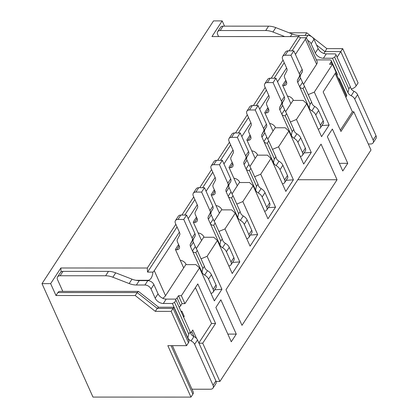 <?xml version="1.0" encoding="UTF-8"?>
<svg xmlns="http://www.w3.org/2000/svg" width="418" height="418" viewBox="0 0 418 418"><rect width="100%" height="100%" fill="white"/><g stroke="black" fill="none" stroke-linecap="round" stroke-linejoin="round"><path stroke-width="0.63" d="M210.944 293.3A5.141 3.328 -146.9 0 0 213.133 292.166A5.141 3.328 -146.9 0 0 213.154 289.355L208.551 279.114A6.855 4.436 -146.9 0 0 204.668 275.07A4.629 2.994 33.1 0 1 202.046 272.337L190.504 246.651A5.141 3.328 33.1 0 1 190.409 244.028L192.175 240.622A5.141 3.328 -146.9 0 0 192.087 237.999L183.753 219.45L177.99 219.45A5.141 3.328 -146.9 0 0 175.461 220.594A5.141 3.328 -146.9 0 0 175.445 223.405L179.531 232.502A5.141 3.328 33.1 0 1 179.625 235.125L177.394 239.425A5.141 3.328 -146.9 0 0 177.483 242.048L179.181 245.826A5.141 3.328 33.1 0 1 179.165 248.637A5.141 3.328 33.1 0 1 176.636 249.781L175.534 249.781M202.046 272.337L202.631 268.931L204.386 266.287L204.904 267.959A4.629 2.994 -146.9 0 0 207.527 270.692L204.668 275.07M228.808 265.932A5.141 3.328 -146.9 0 0 231.002 264.798A5.141 3.328 -146.9 0 0 231.018 261.987L226.415 251.746A6.855 4.436 -146.9 0 0 222.533 247.702A4.629 2.994 33.1 0 1 219.915 244.969L208.368 219.283A5.141 3.328 33.1 0 1 208.279 216.66L210.045 213.253A5.141 3.328 -146.9 0 0 209.956 210.625L201.617 192.081L195.854 192.081A5.141 3.328 -146.9 0 0 193.33 193.226A5.141 3.328 -146.9 0 0 193.309 196.037L197.4 205.133A5.141 3.328 33.1 0 1 197.495 207.756L195.263 212.057A5.141 3.328 -146.9 0 0 195.352 214.68L197.05 218.457A5.141 3.328 33.1 0 1 197.035 221.268A5.141 3.328 33.1 0 1 194.506 222.413L193.403 222.413M219.915 244.969L220.5 241.562L222.256 238.918L222.773 240.59A4.629 2.994 -146.9 0 0 225.391 243.323L222.533 247.702M246.677 238.563A5.141 3.328 -146.9 0 0 248.872 237.429A5.141 3.328 -146.9 0 0 248.888 234.618L244.284 224.377A6.855 4.436 -146.9 0 0 240.402 220.333A4.629 2.994 33.1 0 1 237.779 217.6L226.237 191.914A5.141 3.328 33.1 0 1 226.148 189.291L227.914 185.885A5.141 3.328 -146.9 0 0 227.82 183.256L219.487 164.713L213.723 164.713A5.141 3.328 -146.9 0 0 211.194 165.857A5.141 3.328 -146.9 0 0 211.179 168.668L215.27 177.765A5.141 3.328 33.1 0 1 215.359 180.388L213.128 184.688A5.141 3.328 -146.9 0 0 213.222 187.311L214.915 191.089A5.141 3.328 33.1 0 1 214.899 193.9A5.141 3.328 33.1 0 1 212.375 195.044L211.273 195.044M237.779 217.6L238.37 214.194L240.125 211.55L240.643 213.222A4.629 2.994 -146.9 0 0 243.26 215.954L240.402 220.333M264.547 211.194A5.141 3.328 -146.9 0 0 266.741 210.061A5.141 3.328 -146.9 0 0 266.757 207.25L262.154 197.009A6.855 4.436 -146.9 0 0 258.272 192.964A4.629 2.994 33.1 0 1 255.649 190.232L244.107 164.546A5.141 3.328 33.1 0 1 244.013 161.923L245.784 158.516A5.141 3.328 -146.9 0 0 245.69 155.888L237.356 137.344L231.593 137.339A5.141 3.328 -146.9 0 0 229.064 138.489A5.141 3.328 -146.9 0 0 229.048 141.3L233.134 150.396A5.141 3.328 33.1 0 1 233.228 153.019L230.997 157.32A5.141 3.328 -146.9 0 0 231.091 159.942L232.784 163.72A5.141 3.328 33.1 0 1 232.769 166.531A5.141 3.328 33.1 0 1 230.24 167.675L229.142 167.675M255.649 190.232L256.234 186.825L257.99 184.181L258.507 185.853A4.629 2.994 -146.9 0 0 261.13 188.586L258.272 192.964M282.416 183.826A5.141 3.328 -146.9 0 0 284.606 182.692A5.141 3.328 -146.9 0 0 284.621 179.881L280.023 169.64A6.855 4.436 -146.9 0 0 276.136 165.596A4.629 2.994 33.1 0 1 273.518 162.863L261.976 137.177A5.141 3.328 33.1 0 1 261.882 134.554L263.648 131.147A5.141 3.328 -146.9 0 0 263.559 128.519L255.226 109.976L249.462 109.971A5.141 3.328 -146.9 0 0 246.933 111.12A5.141 3.328 -146.9 0 0 246.918 113.931L251.004 123.028A5.141 3.328 33.1 0 1 251.098 125.651L248.867 129.951A5.141 3.328 -146.9 0 0 248.956 132.574L250.654 136.352A5.141 3.328 33.1 0 1 250.638 139.163A5.141 3.328 33.1 0 1 248.109 140.307L247.007 140.307M273.518 162.863L274.103 159.457L275.859 156.813L276.376 158.485A4.629 2.994 -146.9 0 0 278.999 161.217L276.136 165.596M300.281 156.457A5.141 3.328 -146.9 0 0 302.475 155.324A5.141 3.328 -146.9 0 0 302.491 152.513L297.888 142.272A6.855 4.436 -146.9 0 0 294.006 138.227A4.629 2.994 33.1 0 1 291.388 135.495L279.841 109.809A5.141 3.328 33.1 0 1 279.752 107.186L281.518 103.779A5.141 3.328 -146.9 0 0 281.429 101.151L273.09 82.607L267.327 82.602A5.141 3.328 -146.9 0 0 264.803 83.752A5.141 3.328 -146.9 0 0 264.782 86.563L268.873 95.659A5.141 3.328 33.1 0 1 268.962 98.282L266.731 102.582A5.141 3.328 -146.9 0 0 266.825 105.205L268.523 108.983A5.141 3.328 33.1 0 1 268.508 111.794A5.141 3.328 33.1 0 1 265.979 112.938L264.876 112.938M291.388 135.495L291.973 132.088L293.729 129.444L294.246 131.116A4.629 2.994 -146.9 0 0 296.864 133.844L294.006 138.227M318.15 129.089A5.141 3.328 -146.9 0 0 320.345 127.955A5.141 3.328 -146.9 0 0 320.36 125.144L315.757 114.903A6.855 4.436 -146.9 0 0 311.875 110.859A4.629 2.994 33.1 0 1 309.252 108.126L297.71 82.44A5.141 3.328 33.1 0 1 297.616 79.817L299.387 76.41A5.141 3.328 -146.9 0 0 299.293 73.782L290.959 55.239L285.196 55.233A5.141 3.328 -146.9 0 0 282.667 56.383A5.141 3.328 -146.9 0 0 282.652 59.194L286.743 68.291A5.141 3.328 33.1 0 1 286.832 70.914L284.601 75.214A5.141 3.328 -146.9 0 0 284.695 77.837L286.387 81.614A5.141 3.328 33.1 0 1 286.372 84.426A5.141 3.328 33.1 0 1 283.843 85.57L282.746 85.57M309.252 108.126L309.837 104.719L311.593 102.076L312.11 103.748A4.629 2.994 -146.9 0 0 314.733 106.475L311.875 110.859M224.539 26.151L222.177 20.9L213.53 20.9L41.999 283.639L92.979 397.074L190.958 397.1L192.886 394.143A5.141 2.759 -24.2 0 0 193.252 392.037L172.409 345.66M162.743 298.285A6.855 3.684 -24.2 0 0 165.528 295.709L183.68 267.901L175.382 249.436L178.596 244.52M196.282 248.605L201.549 240.533L193.252 222.068L196.46 217.151M214.147 221.237L219.419 213.164L211.116 194.699L214.329 189.782M232.016 193.868L237.283 185.796L228.986 167.331L232.199 162.414M249.886 166.5L255.152 158.427L246.855 139.962L250.063 135.045M267.75 139.131L273.022 131.059L264.725 112.594L267.933 107.677M285.619 111.763L290.891 103.69L282.589 85.225L285.802 80.308M303.489 84.394L316.619 64.283A6.855 3.684 -24.2 0 0 317.11 61.467L306.943 38.853L305.981 37.761A6.855 3.684 155.8 0 1 305.354 39.219L295.427 54.434M286.591 67.962L277.557 81.803M268.727 95.33L259.688 109.171M250.857 122.699L241.818 136.54M232.988 150.067L223.954 163.908M215.118 177.436L206.084 191.277M197.254 204.804L188.215 218.645M179.385 232.173L154.263 270.65A6.855 3.684 155.8 0 1 152.983 272.108C152.267 277.259 150.611 279.992 148.014 280.3L135.892 280.3M321.891 125.578L329.133 125.066L314.315 92.091L332.467 64.283L336.025 72.199L323.161 91.903L340.942 131.477L353.811 111.768L371.001 150.02L219.905 381.451L202.714 343.199L198.968 343.199M216.111 381.451L219.905 381.451M347.776 163.323L342.77 170.988L327.362 136.691L332.362 129.031L347.776 163.323L339.327 163.323M236.28 334.102L231.274 341.767L215.866 307.47L220.866 299.81L236.28 334.102L227.831 334.102M329.133 125.066L321.557 136.67L306.739 103.695L296.446 119.459L311.264 152.434L303.693 164.039L288.869 131.064L278.576 146.828L293.399 179.803L285.823 191.407L271 158.432L260.712 174.196L275.53 207.171L267.954 218.776L253.136 185.801L242.842 201.565L257.66 234.54L250.084 246.145L235.266 213.17L224.973 228.933L239.796 261.908L232.22 273.513L217.397 240.538L207.109 256.302L221.927 289.277L214.35 300.882L199.532 267.907L181.375 295.714L184.934 303.63L197.798 283.921L215.583 323.495L202.714 343.199M225.992 289.731L321.05 144.132L337.054 179.745L241.996 325.345L225.992 289.731M342.687 48.629L340.759 51.586L356.173 85.878L358.101 82.926L342.687 48.629L326.839 48.624L306.76 32.792L289.115 32.792M190.958 397.1L167.837 345.66L186.569 345.665L171.155 311.368L155.308 311.363L135.223 295.531L55.981 295.51L50.646 283.639L41.999 283.639M213.028 388.071A5.141 3.328 -146.9 0 0 213.044 385.26L215.902 380.882A5.141 3.328 -146.9 0 1 215.887 383.693L213.028 388.071A5.141 3.328 -146.9 0 1 210.5 389.215L193.21 389.21A5.141 3.328 33.1 0 1 191.909 389.048M353.811 111.768L352.369 111.768L335.173 73.505M340.356 130.165L352.369 111.768M198.853 342.938L211.545 323.49L215.583 323.495M195.41 287.584L211.545 323.49M181.375 295.714L178.496 295.714L177.065 297.903L180.623 305.819L182.049 303.63L184.934 303.63M180.623 305.819A3.428 1.839 155.8 0 1 179.118 307.173M178.496 295.714L182.049 303.63M183.68 267.901L185.827 264.62L195.911 264.62L199.532 267.907M177.065 297.903A3.428 1.839 155.8 0 1 175.419 299.34M214.685 289.794L221.927 289.277M207.109 256.302L201.032 258.826M201.549 240.533L203.691 237.252L213.781 237.252L217.397 240.538M232.554 262.426L239.796 261.908M224.973 228.933L218.901 231.457M219.419 213.164L221.561 209.883L231.645 209.883L235.266 213.17M250.424 235.057L257.66 234.54M242.842 201.565L236.771 204.089M237.283 185.796L239.43 182.514L249.515 182.514L253.136 185.801M268.288 207.689L275.53 207.171M260.712 174.196L254.635 176.72M255.152 158.427L257.295 155.146L267.384 155.146L271 158.432M286.158 180.32L293.399 179.803M278.576 146.828L272.505 149.351M273.022 131.059L275.164 127.777L285.254 127.777L288.869 131.064M304.027 152.946L311.264 152.434M296.446 119.459L290.374 121.983M290.891 103.69L293.034 100.409L303.118 100.409L306.739 103.695M314.315 92.091L308.244 94.614M332.467 64.283L329.588 64.283L331.014 62.094A3.428 1.839 155.8 0 0 331.26 60.688L337.19 73.876A3.428 1.839 155.8 0 1 336.945 75.287L335.748 72.622M316.405 59.899L329.562 59.905A3.428 1.839 155.8 0 1 331.26 60.688M297.804 179.735L337.054 179.745M222.177 20.9L211.957 36.559L298.405 36.58L289.089 50.855M306.76 32.792L305.051 35.405M323.908 53.478L326.839 48.624M356.173 85.878A5.141 2.759 155.8 0 1 351.209 88.987M175.847 224.304L147.314 268.011L60.866 267.985L50.646 283.639M283.059 60.093L271.219 78.223M265.19 87.461L253.35 105.592M247.32 114.83L235.48 132.961M229.451 142.198L217.616 160.329M211.586 169.567L199.747 187.703M193.717 196.935L181.877 215.071M61.085 271.872L60.866 267.985M55.981 295.51L57.909 292.558L137.156 292.579L135.223 295.531M155.308 311.363L157.236 308.411L137.156 292.579L138.436 291.393L59.69 291.372A5.141 2.785 90 0 0 57.909 292.558M186.569 345.665L188.497 342.708L173.083 308.411L173.867 307.23L158.516 307.225L157.236 308.411L173.083 308.411L171.155 311.368M173.867 307.23L188.868 340.597A5.141 2.759 155.8 0 1 188.497 342.708M213.044 385.26L194.636 344.296A5.141 3.328 -146.9 0 0 191.073 340.931A4.629 2.994 33.1 0 1 187.87 337.906L172.404 303.478L163.323 303.478A6.855 4.436 33.1 0 1 155.188 298.201L151.039 288.969A5.141 3.328 -146.9 0 0 144.941 285.008L136.378 285.008A17.143 11.087 33.1 0 1 129.146 283.55L112.844 277.223A17.143 11.087 -146.9 0 0 105.613 275.765L60.103 275.755A5.141 3.328 -146.9 0 0 57.574 276.899A5.141 3.328 -146.9 0 0 57.559 279.71L62.799 291.372M181.271 311.959L181.84 311.091L184.213 316.369L183.643 317.236M190.618 333.277L192.755 330.006L196.575 338.502M180.283 260.346A5.141 3.328 33.1 0 1 186.041 264.291L186.188 264.62M198.153 232.978A5.141 3.328 33.1 0 1 203.906 236.922L204.057 237.252M216.022 205.609A5.141 3.328 33.1 0 1 221.775 209.554L221.921 209.883M233.887 178.24A5.141 3.328 33.1 0 1 239.645 182.185L239.791 182.514M251.756 150.872A5.141 3.328 33.1 0 1 257.514 154.817L257.66 155.146M269.626 123.503A5.141 3.328 33.1 0 1 275.378 127.448L275.525 127.777M287.49 96.135A5.141 3.328 33.1 0 1 293.248 100.08L293.394 100.409M345.853 97.274L346.428 96.391L336.945 75.287M368.289 143.991L370.599 143.996A5.141 3.328 -146.9 0 0 373.128 142.846A5.141 3.328 -146.9 0 0 373.143 140.035L354.736 99.076A5.141 3.328 -146.9 0 0 351.172 95.712A4.629 2.994 33.1 0 1 347.969 92.681L332.498 58.259L323.422 58.254A6.855 4.436 33.1 0 1 315.287 52.976L311.138 43.744A5.141 3.328 -146.9 0 0 307.648 40.41M284.731 36.575L272.938 32.003A17.143 11.087 -146.9 0 0 265.707 30.545L220.202 30.53A5.141 3.328 -146.9 0 0 217.673 31.679A5.141 3.328 -146.9 0 0 217.658 34.49L218.588 36.559M337.101 57.229L340.759 51.586L324.911 51.581L316.51 44.961M152.983 272.108L147.549 272.108L147.314 268.011M147.549 272.108L177.033 226.943M184.787 215.071L194.903 199.574M202.652 187.703L212.772 172.206M220.521 160.334L230.637 144.837M238.391 132.966L248.506 117.468M256.255 105.597L266.376 90.1M274.124 78.229L284.24 62.731M291.994 50.86L300.547 37.756L298.405 36.58M305.981 37.761L300.547 37.756M138.436 291.393L158.636 307.225M60.103 275.755L62.961 271.376A5.141 3.328 -146.9 0 0 60.432 272.52L57.574 276.899M62.961 271.376L108.471 271.386L105.613 275.765M112.844 277.223L115.702 272.844A17.143 11.087 -146.9 0 0 108.471 271.386M115.702 272.844L132.004 279.172A17.143 11.087 -146.9 0 0 139.236 280.63L147.8 280.63L144.941 285.008M155.188 298.201L158.051 293.823L153.897 284.59A5.141 3.328 -146.9 0 0 147.8 280.63M158.051 293.823A6.855 4.436 -146.9 0 0 166.181 299.1L175.262 299.1L175.988 300.197L174.557 302.386L172.404 303.478M187.87 337.906L188.784 334.045L174.557 302.386M188.784 334.045L190.211 331.855L190.728 333.527A4.629 2.994 -146.9 0 0 193.936 336.553L191.073 340.931M215.902 380.882L197.495 339.918A5.141 3.328 -146.9 0 0 193.936 336.553M338.345 78.406A3.428 1.839 155.8 0 1 339.562 79.154L346.674 94.985A3.428 1.839 155.8 0 1 346.428 96.391M339.562 79.154A3.428 1.839 155.8 0 1 339.317 80.559M220.202 30.53L223.06 26.151A5.141 3.328 -146.9 0 0 220.532 27.301L217.673 31.679M223.06 26.151L268.565 26.167L265.707 30.545M272.938 32.003L275.796 27.619A17.143 11.087 -146.9 0 0 268.565 26.167M275.796 27.619L292.104 33.947A17.143 11.087 -146.9 0 0 299.335 35.405L307.899 35.41L306.227 37.97M315.287 52.976L318.145 48.598L313.996 39.365A5.141 3.328 -146.9 0 0 307.899 35.41M318.145 48.598A6.855 4.436 -146.9 0 0 326.28 53.875L335.356 53.88L336.082 54.972L334.656 57.161L332.498 58.259M347.969 92.681L348.884 88.82L334.656 57.161M348.884 88.82L350.31 86.63L350.827 88.302A4.629 2.994 -146.9 0 0 354.03 91.333L351.172 95.712M373.128 142.846L375.986 138.468A5.141 3.328 -146.9 0 0 376.001 135.657L357.594 94.698A5.141 3.328 -146.9 0 0 354.03 91.333M190.211 331.855L175.988 300.197M350.31 86.63L336.082 54.972M183.256 316.369L184.213 316.369M178.016 245.403L178.993 245.403M177.99 219.45L180.848 215.066A5.141 3.328 -146.9 0 0 178.319 216.216L175.461 220.594M180.848 215.066L186.611 215.071L183.753 219.45M190.409 244.028L195.039 236.243A5.141 3.328 -146.9 0 0 194.945 233.615L186.611 215.071M193.268 239.65A5.141 3.328 -146.9 0 0 193.362 242.273L190.504 246.651M202.955 268.476L195.843 252.65C194.124 252.629 192.991 252.075 192.447 250.978L195.305 246.594L193.362 242.273M213.133 292.166L215.996 287.788A5.141 3.328 -146.9 0 0 216.012 284.977L211.409 274.736A6.855 4.436 -146.9 0 0 207.527 270.692M195.885 218.034L196.857 218.034M195.854 192.081L198.712 187.698A5.141 3.328 -146.9 0 0 196.188 188.847L193.33 193.226M198.712 187.698L204.48 187.703L201.617 192.081M208.279 216.66L212.903 208.875A5.141 3.328 -146.9 0 0 212.814 206.246L204.48 187.703M211.137 212.281A5.141 3.328 -146.9 0 0 211.231 214.904L208.368 219.283M220.824 241.108L213.713 225.281C211.989 225.26 210.86 224.706 210.311 223.609L213.17 219.225L211.231 214.904M231.002 264.798L233.861 260.419A5.141 3.328 -146.9 0 0 233.876 257.608L229.278 247.367A6.855 4.436 -146.9 0 0 225.391 243.323M213.755 190.665L214.727 190.665M213.723 164.713L216.581 160.329A5.141 3.328 -146.9 0 0 214.053 161.479L211.194 165.857M216.581 160.329L222.345 160.334L219.487 164.713M226.148 189.291L230.773 181.506A5.141 3.328 -146.9 0 0 230.684 178.878L222.345 160.334M229.007 184.913A5.141 3.328 -146.9 0 0 229.095 187.536L226.237 191.914M238.694 213.739L231.582 197.913C229.858 197.892 228.724 197.338 228.181 196.241L231.039 191.857L229.095 187.536M248.872 237.429L251.73 233.051A5.141 3.328 -146.9 0 0 251.746 230.24L247.142 219.999A6.855 4.436 -146.9 0 0 243.26 215.954M231.619 163.297L232.596 163.297M231.593 137.339L234.451 132.961A5.141 3.328 -146.9 0 0 231.922 134.11L229.064 138.489M234.451 132.961L240.214 132.966L237.356 137.344M244.013 161.923L248.642 154.137A5.141 3.328 -146.9 0 0 248.548 151.509L240.214 132.966M246.871 157.544A5.141 3.328 -146.9 0 0 246.965 160.167L244.107 164.546M256.563 186.371L249.447 170.544C247.728 170.523 246.594 169.969 246.05 168.867L248.909 164.488L246.965 160.167M266.741 210.061L269.6 205.682A5.141 3.328 -146.9 0 0 269.615 202.871L265.012 192.63A6.855 4.436 -146.9 0 0 261.13 188.586M249.489 135.928L250.466 135.928M249.462 109.971L252.32 105.592A5.141 3.328 -146.9 0 0 249.792 106.742L246.933 111.12M252.32 105.592L258.084 105.597L255.226 109.976M261.882 134.554L266.512 126.769A5.141 3.328 -146.9 0 0 266.418 124.141L258.084 105.597M264.74 130.176A5.141 3.328 -146.9 0 0 264.834 132.799L261.976 137.177M274.427 159.002L267.316 143.175C265.597 143.155 264.463 142.601 263.915 141.498L266.778 137.12L264.834 132.799M284.606 182.692L287.464 178.314A5.141 3.328 -146.9 0 0 287.485 175.503L282.881 165.262A6.855 4.436 -146.9 0 0 278.999 161.217M267.358 108.56L268.33 108.56M267.327 82.602L270.185 78.223A5.141 3.328 -146.9 0 0 267.661 79.373L264.803 83.752M270.185 78.223L275.948 78.229L273.09 82.607M279.752 107.186L284.376 99.4A5.141 3.328 -146.9 0 0 284.287 96.772L275.948 78.229M282.61 102.807A5.141 3.328 -146.9 0 0 282.699 105.43L279.841 109.809M292.297 131.633L285.186 115.807C283.461 115.786 282.328 115.232 281.784 114.13L284.642 109.751L282.699 105.43M302.475 155.324L305.333 150.945A5.141 3.328 -146.9 0 0 305.349 148.134L300.746 137.893A6.855 4.436 -146.9 0 0 296.864 133.844M285.228 81.191L286.199 81.191M285.196 55.233L288.054 50.855A5.141 3.328 -146.9 0 0 285.525 52.004L282.667 56.383M288.054 50.855L293.817 50.86L290.959 55.239M297.616 79.817L302.245 72.032A5.141 3.328 -146.9 0 0 302.151 69.404L293.817 50.86M300.479 75.439A5.141 3.328 -146.9 0 0 300.568 78.061L297.71 82.44M310.166 104.265L303.05 88.433C301.331 88.417 300.197 87.864 299.654 86.761L302.512 82.383L300.568 78.061M320.345 127.955L323.203 123.576A5.141 3.328 -146.9 0 0 323.219 120.765L318.615 110.524A6.855 4.436 -146.9 0 0 314.733 106.475M193.978 336.574L191.731 331.578M195.305 246.594L197.275 250.46L195.843 252.65M204.386 266.287L197.275 250.46M213.17 219.225L215.139 223.092L213.713 225.281M222.256 238.918L215.139 223.092M231.039 191.857L233.009 195.723L231.582 197.913M240.125 211.55L233.009 195.723M248.909 164.488L250.878 168.355L249.447 170.544M257.99 184.181L250.878 168.355M266.778 137.12L268.748 140.986L267.316 143.175M275.859 156.813L268.748 140.986M284.642 109.751L286.612 113.612L285.186 115.807M293.729 129.444L286.612 113.612M302.512 82.383L304.482 86.244L303.05 88.433M311.593 102.076L304.482 86.244M316.619 64.283L305.354 39.219M154.263 270.65L165.528 295.709M192.886 394.143L171.098 345.66M148.165 280.645L148.014 280.3M185.827 264.62L186.041 264.291M203.691 237.252L203.906 236.922M221.561 209.883L221.775 209.554M239.43 182.514L239.645 182.185M257.295 155.146L257.514 154.817M275.164 127.777L275.378 127.448M293.034 100.409L293.248 100.08M332.002 64.283L331.014 62.094M132.004 279.172L129.146 283.55M139.236 280.63L136.378 285.008M151.039 288.969L153.897 284.59M166.181 299.1L163.323 303.478M194.636 344.296L197.495 339.918M292.104 33.947L290.39 36.58M299.335 35.405L298.525 36.643M311.138 43.744L313.996 39.365M326.28 53.875L323.422 58.254M354.736 99.076L357.594 94.698M373.143 140.035L376.001 135.657M179.197 245.862L176.636 249.781M192.087 237.999L194.945 233.615M192.175 240.622L195.039 236.243M208.551 279.114L211.409 274.736M213.154 289.355L216.012 284.977M197.066 218.494L194.506 222.413M209.956 210.625L212.814 206.246M210.045 213.253L212.903 208.875M226.415 251.746L229.278 247.367M231.018 261.987L233.876 257.608M214.93 191.125L212.375 195.044M227.82 183.256L230.684 178.878M227.914 185.885L230.773 181.506M244.284 224.377L247.142 219.999M248.888 234.618L251.746 230.24M232.8 163.757L230.24 167.675M245.69 155.888L248.548 151.509M245.784 158.516L248.642 154.137M262.154 197.009L265.012 192.63M266.757 207.25L269.615 202.871M250.669 136.383L248.109 140.307M263.559 128.519L266.418 124.141M263.648 131.147L266.512 126.769M280.023 169.64L282.881 165.262M284.621 179.881L287.485 175.503M268.539 109.014L265.979 112.938M281.429 101.151L284.287 96.772M281.518 103.779L284.376 99.4M297.888 142.272L300.746 137.893M302.491 152.513L305.349 148.134M286.403 81.646L283.843 85.57M299.293 73.782L302.151 69.404M299.387 76.41L302.245 72.032M315.757 114.903L318.615 110.524M320.36 125.144L323.219 120.765"/></g></svg>
